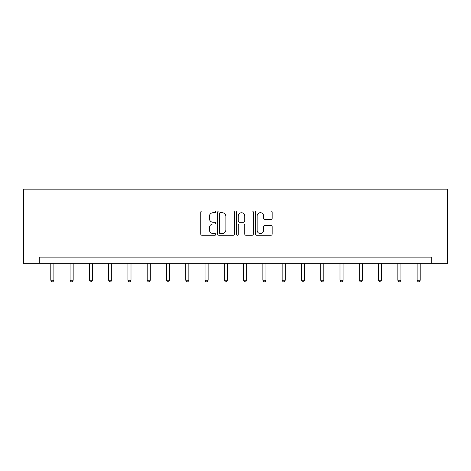 <?xml version="1.0" encoding="UTF-8"?>
<svg xmlns="http://www.w3.org/2000/svg" width="471" height="471" viewBox="0 0 471 471"><rect width="100%" height="100%" fill="white"/><g stroke="black" fill="none" stroke-linecap="round" stroke-linejoin="round"><path stroke-width="0.71" d="M215.724 211.85A0.848 0.848 0 0 0 214.876 210.996L201.988 210.996A1.213 1.213 0 0 0 200.776 212.209L200.776 234.046A1.213 1.213 0 0 0 201.988 235.259L214.876 235.259A0.848 0.848 0 0 0 215.724 234.411A0.848 0.848 0 0 0 214.876 233.563L213.21 233.563A3.88 3.88 0 0 1 209.33 229.677L209.33 227.858A3.88 3.88 0 0 1 213.21 223.978L214.876 223.978A0.848 0.848 0 0 0 215.724 223.13A0.848 0.848 0 0 0 214.876 222.283L213.21 222.283A3.88 3.88 0 0 1 209.33 218.397L209.33 216.578A3.88 3.88 0 0 1 213.21 212.698L214.876 212.698A0.848 0.848 0 0 0 215.724 211.85M270.955 219.551A1.213 1.213 0 0 0 272.167 218.338L272.167 212.209A1.213 1.213 0 0 0 270.955 210.996L256.636 210.996A1.213 1.213 0 0 0 255.423 212.209L255.423 234.046A1.213 1.213 0 0 0 256.636 235.259L270.955 235.259A1.213 1.213 0 0 0 272.167 234.046L272.167 226.645A1.213 1.213 0 0 0 270.955 225.432L264.826 225.432A1.213 1.213 0 0 0 263.613 226.645L263.613 230.319A3.244 3.244 0 0 1 260.369 233.563A3.244 3.244 0 0 1 257.125 230.319L257.125 215.942A3.244 3.244 0 0 1 260.369 212.698A3.244 3.244 0 0 1 263.613 215.942L263.613 218.338A1.213 1.213 0 0 0 264.826 219.551L270.955 219.551M431.754 263.295L447.45 263.295L447.45 189.142L23.55 189.142L23.55 263.295L431.754 263.295L431.754 257.113L39.246 257.113L39.246 263.295M234.44 212.209A1.213 1.213 0 0 0 233.227 210.996L218.909 210.996A1.213 1.213 0 0 0 217.696 212.209L217.696 234.046A1.213 1.213 0 0 0 218.909 235.259L233.227 235.259A1.213 1.213 0 0 0 234.44 234.046L234.44 212.209M237.773 210.996L252.091 210.996A1.213 1.213 0 0 1 253.304 212.209L253.304 234.046A1.213 1.213 0 0 1 252.091 235.259L245.962 235.259A1.213 1.213 0 0 1 244.749 234.046L244.749 225.191A1.213 1.213 0 0 0 243.536 223.978L239.474 223.978A1.213 1.213 0 0 0 238.261 225.191L238.261 234.411A0.848 0.848 0 0 1 237.413 235.259A0.848 0.848 0 0 1 236.56 234.411L236.56 212.209A1.213 1.213 0 0 1 237.773 210.996M220.245 212.698A0.848 0.848 0 0 0 219.398 213.546L219.398 232.715A0.848 0.848 0 0 0 220.245 233.563L222.006 233.563A3.88 3.88 0 0 0 225.886 229.677L225.886 216.578A3.88 3.88 0 0 0 222.006 212.698L220.245 212.698M244.749 216.001A3.244 3.244 0 0 0 241.505 212.757A3.244 3.244 0 0 0 238.261 216.001L238.261 221.07A1.213 1.213 0 0 0 239.474 222.283L243.536 222.283A1.213 1.213 0 0 0 244.749 221.07L244.749 216.001M50.803 263.295L50.803 280.251L53.888 280.251L53.888 263.295M53.888 280.251L52.964 281.858L51.728 281.858L50.803 280.251M70.079 263.295L70.079 280.251L73.17 280.251L73.17 263.295M73.17 280.251L72.246 281.858L71.009 281.858L70.079 280.251M89.36 263.295L89.36 280.251L92.451 280.251L92.451 263.295M92.451 280.251L91.521 281.858L90.285 281.858L89.36 280.251M108.636 263.295L108.636 280.251L111.727 280.251L111.727 263.295M111.727 280.251L110.803 281.858L109.566 281.858L108.636 280.251M127.918 263.295L127.918 280.251L131.009 280.251L131.009 263.295M131.009 280.251L130.078 281.858L128.848 281.858L127.918 280.251M147.199 263.295L147.199 280.251L150.29 280.251L150.29 263.295M150.29 280.251L149.36 281.858L148.124 281.858L147.199 280.251M166.475 263.295L166.475 280.251L169.566 280.251L169.566 263.295M169.566 280.251L168.642 281.858L167.405 281.858L166.475 280.251M185.757 263.295L185.757 280.251L188.847 280.251L188.847 263.295M188.847 280.251L187.917 281.858L186.681 281.858L185.757 280.251M205.038 263.295L205.038 280.251L208.123 280.251L208.123 263.295M208.123 280.251L207.199 281.858L205.962 281.858L205.038 280.251M224.314 263.295L224.314 280.251L227.405 280.251L227.405 263.295M227.405 280.251L226.48 281.858L225.244 281.858L224.314 280.251M243.595 263.295L243.595 280.251L246.686 280.251L246.686 263.295M246.686 280.251L245.756 281.858L244.52 281.858L243.595 280.251M262.877 263.295L262.877 280.251L265.962 280.251L265.962 263.295M265.962 280.251L265.038 281.858L263.801 281.858L262.877 280.251M282.153 263.295L282.153 280.251L285.243 280.251L285.243 263.295M285.243 280.251L284.319 281.858L283.083 281.858L282.153 280.251M301.434 263.295L301.434 280.251L304.525 280.251L304.525 263.295M304.525 280.251L303.595 281.858L302.358 281.858L301.434 280.251M320.71 263.295L320.71 280.251L323.801 280.251L323.801 263.295M323.801 280.251L322.876 281.858L321.64 281.858L320.71 280.251M339.991 263.295L339.991 280.251L343.082 280.251L343.082 263.295M343.082 280.251L342.152 281.858L340.922 281.858L339.991 280.251M359.273 263.295L359.273 280.251L362.364 280.251L362.364 263.295M362.364 280.251L361.434 281.858L360.197 281.858L359.273 280.251M378.549 263.295L378.549 280.251L381.64 280.251L381.64 263.295M381.64 280.251L380.715 281.858L379.479 281.858L378.549 280.251M397.83 263.295L397.83 280.251L400.921 280.251L400.921 263.295M400.921 280.251L399.991 281.858L398.754 281.858L397.83 280.251M417.112 263.295L417.112 280.251L420.197 280.251L420.197 263.295M420.197 280.251L419.272 281.858L418.036 281.858L417.112 280.251"/></g></svg>

